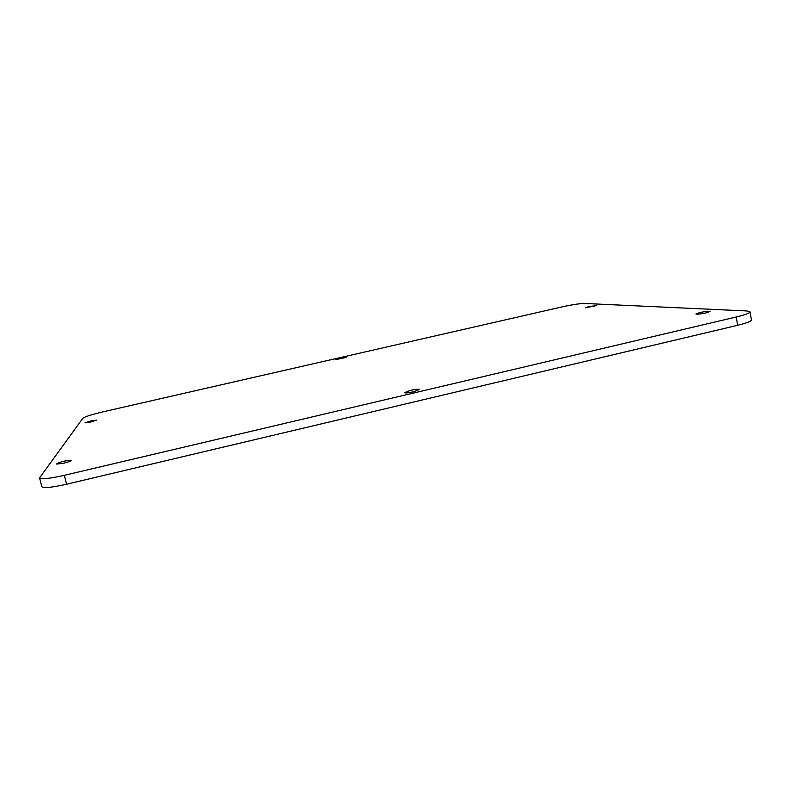 <?xml version="1.0" encoding="UTF-8"?>
<svg xmlns="http://www.w3.org/2000/svg" width="791" height="791" viewBox="0 0 791 791"><rect width="100%" height="100%" fill="white"/><g stroke="black" fill="none" stroke-linecap="round" stroke-linejoin="round"><path stroke-width="1.19" d="M699.847 312.554L695.922 313.987C697.079 314.432 700.47 314.067 706.096 312.88L710.011 311.456C708.835 311.001 705.443 311.367 699.847 312.554M588.83 306.611L585.36 307.768L596.147 305.672L588.83 306.611M340.328 358.155L335.888 359.628L346.25 357.384L340.328 358.155M410.499 390.358L404.557 392.643C405.368 393.196 408.374 392.909 413.584 391.772L419.517 389.498C418.686 388.954 415.68 389.241 410.499 390.358M64.862 461.015C59.809 462.27 57.041 463.289 56.566 464.06L63.349 463.318C68.422 462.053 71.18 461.034 71.625 460.283L64.862 461.015M91.262 420.772L85.032 422.839L90.352 422.137L96.571 420.07L91.262 420.772M103.028 411.834C91.726 414.524 85.003 416.659 82.877 418.241L39.56 477.863C41.191 479.494 49.447 478.654 64.348 475.322L736.194 317.013C745.241 314.818 749.848 313.098 750.026 311.832L746.902 310.962L584.47 303.457C579.724 303.517 572.219 304.664 561.966 306.918L103.028 411.834M39.56 477.863L41.765 486.613C43.416 488.363 51.682 487.563 66.563 484.23L737.647 325.289C746.684 323.084 751.282 321.324 751.45 319.989L750.026 311.832M64.348 475.322L66.563 484.23M736.194 317.013L737.647 325.289"/></g></svg>
